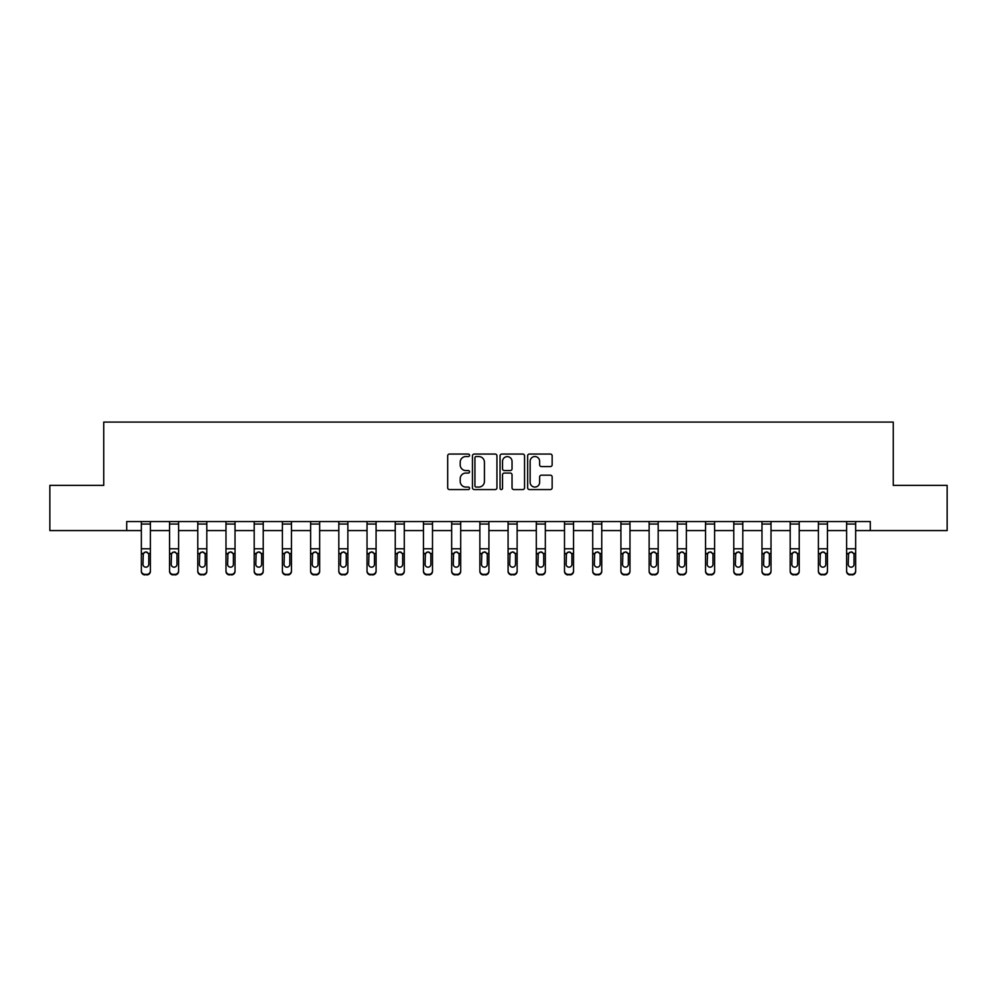 <?xml version="1.0" encoding="UTF-8"?>
<svg xmlns="http://www.w3.org/2000/svg" width="997" height="997" viewBox="0 0 997 997"><rect width="100%" height="100%" fill="white"/><g stroke="black" fill="none" stroke-linecap="round" stroke-linejoin="round"><path stroke-width="1.5" d="M469.562 455.305A1.246 1.246 0 0 0 468.328 454.059L449.46 454.059A1.77 1.77 0 0 0 447.69 455.828L447.69 487.782A1.77 1.77 0 0 0 449.46 489.564L468.328 489.564A1.246 1.246 0 0 0 469.562 488.318A1.246 1.246 0 0 0 468.328 487.072L465.886 487.072A5.683 5.683 0 0 1 460.203 481.389L460.203 478.734A5.683 5.683 0 0 1 465.886 473.052L468.328 473.052A1.246 1.246 0 0 0 469.562 471.805A1.246 1.246 0 0 0 468.328 470.572L465.886 470.572A5.683 5.683 0 0 1 460.203 464.889L460.203 462.222A5.683 5.683 0 0 1 465.886 456.539L468.328 456.539A1.246 1.246 0 0 0 469.562 455.305M550.369 466.571A1.77 1.77 0 0 0 552.151 464.801L552.151 455.828A1.77 1.77 0 0 0 550.369 454.059L529.432 454.059A1.77 1.77 0 0 0 527.65 455.828L527.65 487.782A1.77 1.77 0 0 0 529.432 489.564L550.369 489.564A1.77 1.77 0 0 0 552.151 487.782L552.151 476.952A1.77 1.77 0 0 0 550.369 475.183L541.408 475.183A1.77 1.77 0 0 0 539.639 476.952L539.639 482.324A4.748 4.748 0 0 1 534.89 487.072A4.748 4.748 0 0 1 530.142 482.324L530.142 461.287A4.748 4.748 0 0 1 534.89 456.539A4.748 4.748 0 0 1 539.639 461.287L539.639 464.801A1.77 1.77 0 0 0 541.408 466.571L550.369 466.571M126.706 530.578L49.85 530.578L49.85 485.377L103.738 485.377L103.738 422.08L893.262 422.08L893.262 485.377L947.15 485.377L947.15 530.578L870.294 530.578L870.294 521.543L126.706 521.543L126.706 530.578L141.35 530.578M496.942 455.828A1.77 1.77 0 0 0 495.173 454.059L474.223 454.059A1.77 1.77 0 0 0 472.453 455.828L472.453 487.782A1.77 1.77 0 0 0 474.223 489.564L495.173 489.564A1.77 1.77 0 0 0 496.942 487.782L496.942 455.828M501.827 454.059L522.777 454.059A1.77 1.77 0 0 1 524.547 455.828L524.547 487.782A1.77 1.77 0 0 1 522.777 489.564L513.804 489.564A1.77 1.77 0 0 1 512.034 487.782L512.034 474.821A1.77 1.77 0 0 0 510.265 473.052L504.308 473.052A1.77 1.77 0 0 0 502.538 474.821L502.538 488.318A1.246 1.246 0 0 1 501.292 489.564A1.246 1.246 0 0 1 500.058 488.318L500.058 455.828A1.77 1.77 0 0 1 501.827 454.059M150.397 530.578L169.565 530.578M178.6 530.578L197.767 530.578M206.815 530.578L225.983 530.578M235.03 530.578L254.198 530.578M263.233 530.578L282.4 530.578M291.448 530.578L310.615 530.578M319.651 530.578L338.818 530.578M347.866 530.578L367.033 530.578M376.081 530.578L395.248 530.578M404.284 530.578L423.451 530.578M432.499 530.578L451.666 530.578M460.701 530.578L479.869 530.578M488.916 530.578L508.084 530.578M517.131 530.578L536.299 530.578M545.334 530.578L564.501 530.578M573.549 530.578L592.717 530.578M601.752 530.578L620.919 530.578M629.967 530.578L649.134 530.578M658.182 530.578L677.349 530.578M686.385 530.578L705.552 530.578M714.6 530.578L733.767 530.578M742.802 530.578L761.97 530.578M771.017 530.578L790.185 530.578M799.233 530.578L818.4 530.578M827.435 530.578L846.603 530.578M855.65 530.578L870.294 530.578M476.18 456.539A1.246 1.246 0 0 0 474.933 457.785L474.933 485.826A1.246 1.246 0 0 0 476.18 487.072L478.747 487.072A5.683 5.683 0 0 0 484.43 481.389L484.43 462.222A5.683 5.683 0 0 0 478.747 456.539L476.18 456.539M512.034 461.387A4.748 4.748 0 0 0 507.286 456.638A4.748 4.748 0 0 0 502.538 461.387L502.538 468.789A1.77 1.77 0 0 0 504.308 470.572L510.265 470.572A1.77 1.77 0 0 0 512.034 468.789L512.034 461.387M141.35 554.02L141.35 570.77A3.614 3.589 -0 0 0 144.964 574.359L146.783 574.359A3.614 3.589 -0 0 0 150.397 570.77L150.397 571.331A3.614 3.589 180 0 1 146.783 574.92L146.783 574.359M148.765 564.302L148.765 554.781L148.765 564.302A2.891 2.866 180 0 1 145.874 567.181A2.891 2.866 180 0 0 148.765 564.302M142.982 564.875L142.982 564.302A2.891 2.866 180 0 0 145.874 567.181M144.366 552.301L142.982 554.556M147.382 552.301L145.874 551.877L148.441 553.447L148.765 554.781M141.35 570.77L141.35 521.581L150.397 521.581L150.397 570.77M144.964 574.359L146.783 574.92M144.964 574.92A3.614 3.589 180 0 1 141.35 571.331M141.35 553.447L143.294 553.447L142.982 564.302M143.294 553.447L145.874 551.877M169.565 554.02L169.565 570.77A3.614 3.589 -0 0 0 173.179 574.359L174.986 574.359A3.614 3.589 -0 0 0 178.6 570.77L178.6 571.331A3.614 3.589 180 0 1 174.986 574.92L174.986 574.359M176.98 564.302L176.98 554.781L176.98 564.302A2.891 2.866 180 0 1 174.089 567.181A2.891 2.866 180 0 0 176.98 564.302M171.185 564.875L171.185 564.302A2.891 2.866 180 0 0 174.089 567.181M172.568 552.301L171.185 554.556M175.597 552.301L174.089 551.877L176.656 553.447L176.98 554.781M197.767 554.02L197.767 570.77A3.614 3.589 -0 0 0 201.394 574.359L203.201 574.359A3.614 3.589 -0 0 0 206.815 570.77L206.815 571.331A3.614 3.589 180 0 1 203.201 574.92L203.201 574.359M205.183 564.302L205.183 554.781L205.183 564.302A2.891 2.866 180 0 1 202.291 567.181A2.891 2.866 180 0 0 205.183 564.302M199.4 564.875L199.4 564.302A2.891 2.866 180 0 0 202.291 567.181M200.783 552.301L199.4 554.556M203.799 552.301L202.291 551.877L204.871 553.447L205.183 554.781M169.565 570.77L169.565 521.581L178.6 521.581L178.6 570.77M173.179 574.359L174.986 574.92M173.179 574.92A3.614 3.589 180 0 1 169.565 571.331M169.565 553.447L171.509 553.447L171.185 564.302M171.509 553.447L174.089 551.877M197.767 570.77L197.767 521.581L206.815 521.581L206.815 570.77M201.394 574.359L203.201 574.92M201.394 574.92A3.614 3.589 180 0 1 197.767 571.331M197.767 553.447L199.724 553.447L199.4 564.302M199.724 553.447L202.291 551.877M225.983 554.02L225.983 570.77A3.614 3.589 -0 0 0 229.597 574.359L231.404 574.359A3.614 3.589 -0 0 0 235.03 570.77L235.03 571.331A3.614 3.589 180 0 1 231.404 574.92L231.404 574.359M233.398 564.302L233.398 554.781L233.398 564.302A2.891 2.866 180 0 1 230.506 567.181A2.891 2.866 180 0 0 233.398 564.302M227.615 564.875L227.615 564.302A2.891 2.866 180 0 0 230.506 567.181M228.998 552.301L227.615 554.556M232.014 552.301L230.506 551.877L233.074 553.447L233.398 554.781M254.198 554.02L254.198 570.77A3.614 3.589 -0 0 0 257.812 574.359L259.619 574.359A3.614 3.589 -0 0 0 263.233 570.77L263.233 571.331A3.614 3.589 180 0 1 259.619 574.92L259.619 574.359M261.613 564.302L261.613 554.781L261.613 564.302A2.891 2.866 180 0 1 258.709 567.181A2.891 2.866 180 0 0 261.613 564.302M255.818 564.875L255.818 564.302A2.891 2.866 180 0 0 258.709 567.181M257.201 552.301L255.818 554.556M260.229 552.301L258.709 551.877L261.289 553.447L261.613 554.781M282.4 554.02L282.4 570.77A3.614 3.589 -0 0 0 286.014 574.359L287.834 574.359A3.614 3.589 -0 0 0 291.448 570.77L291.448 571.331A3.614 3.589 180 0 1 287.834 574.92L287.834 574.359M289.815 564.302L289.815 554.781L289.815 564.302A2.891 2.866 180 0 1 286.924 567.181A2.891 2.866 180 0 0 289.815 564.302M284.033 564.875L284.033 564.302A2.891 2.866 180 0 0 286.924 567.181M285.416 552.301L284.033 554.556M288.432 552.301L286.924 551.877L289.491 553.447L289.815 554.781M225.983 570.77L225.983 521.581L235.03 521.581L235.03 570.77M229.597 574.359L231.404 574.92M229.597 574.92A3.614 3.589 180 0 1 225.983 571.331M225.983 553.447L227.927 553.447L227.615 564.302M227.927 553.447L230.506 551.877M254.198 570.77L254.198 521.581L263.233 521.581L263.233 570.77M257.812 574.359L259.619 574.92M257.812 574.92A3.614 3.589 180 0 1 254.198 571.331M254.198 553.447L256.142 553.447L255.818 564.302M256.142 553.447L258.709 551.877M282.4 570.77L282.4 521.581L291.448 521.581L291.448 570.77M286.014 574.359L287.834 574.92M286.014 574.92A3.614 3.589 180 0 1 282.4 571.331M282.4 553.447L284.357 553.447L284.033 564.302M284.357 553.447L286.924 551.877M310.615 554.02L310.615 570.77A3.614 3.589 -0 0 0 314.229 574.359L316.037 574.359A3.614 3.589 -0 0 0 319.651 570.77L319.651 571.331A3.614 3.589 180 0 1 316.037 574.92L316.037 574.359M318.031 564.302L318.031 554.781L318.031 564.302A2.891 2.866 180 0 1 315.139 567.181A2.891 2.866 180 0 0 318.031 564.302M312.235 564.875L312.235 564.302A2.891 2.866 180 0 0 315.139 567.181M313.619 552.301L312.235 554.556M316.647 552.301L315.139 551.877L317.707 553.447L318.031 554.781M310.615 570.77L310.615 521.581L319.651 521.581L319.651 570.77M314.229 574.359L316.037 574.92M314.229 574.92A3.614 3.589 180 0 1 310.615 571.331M310.615 553.447L312.56 553.447L312.235 564.302M312.56 553.447L315.139 551.877M338.818 554.02L338.818 570.77A3.614 3.589 -0 0 0 342.445 574.359L344.252 574.359A3.614 3.589 -0 0 0 347.866 570.77L347.866 571.331A3.614 3.589 180 0 1 344.252 574.92L344.252 574.359M346.233 564.302L346.233 554.781L346.233 564.302A2.891 2.866 180 0 1 343.342 567.181A2.891 2.866 180 0 0 346.233 564.302M340.451 564.875L340.451 564.302A2.891 2.866 180 0 0 343.342 567.181M341.834 552.301L340.451 554.556M344.85 552.301L343.342 551.877L345.922 553.447L346.233 554.781M338.818 570.77L338.818 521.581L347.866 521.581L347.866 570.77M342.445 574.359L344.252 574.92M342.445 574.92A3.614 3.589 180 0 1 338.818 571.331M338.818 553.447L340.775 553.447L340.451 564.302M340.775 553.447L343.342 551.877M367.033 554.02L367.033 570.77A3.614 3.589 -0 0 0 370.647 574.359L372.454 574.359A3.614 3.589 -0 0 0 376.081 570.77L376.081 571.331A3.614 3.589 180 0 1 372.454 574.92L372.454 574.359M374.448 564.302L374.448 554.781L374.448 564.302A2.891 2.866 180 0 1 371.557 567.181A2.891 2.866 180 0 0 374.448 564.302M368.666 564.875L368.666 564.302A2.891 2.866 180 0 0 371.557 567.181M370.049 552.301L368.666 554.556M373.065 552.301L371.557 551.877L374.124 553.447L374.448 554.781M367.033 570.77L367.033 521.581L376.081 521.581L376.081 570.77M370.647 574.359L372.454 574.92M370.647 574.92A3.614 3.589 180 0 1 367.033 571.331M367.033 553.447L368.977 553.447L368.666 564.302M368.977 553.447L371.557 551.877M395.248 554.02L395.248 570.77A3.614 3.589 -0 0 0 398.862 574.359L400.669 574.359A3.614 3.589 -0 0 0 404.284 570.77L404.284 571.331A3.614 3.589 180 0 1 400.669 574.92L400.669 574.359M402.663 564.302L402.663 554.781L402.663 564.302A2.891 2.866 180 0 1 399.76 567.181A2.891 2.866 180 0 0 402.663 564.302M396.868 564.875L396.868 564.302A2.891 2.866 180 0 0 399.76 567.181M398.252 552.301L396.868 554.556M401.28 552.301L399.76 551.877L402.339 553.447L402.663 554.781M395.248 570.77L395.248 521.581L404.284 521.581L404.284 570.77M398.862 574.359L400.669 574.92M398.862 574.92A3.614 3.589 180 0 1 395.248 571.331M395.248 553.447L397.192 553.447L396.868 564.302M397.192 553.447L399.76 551.877M423.451 554.02L423.451 570.77A3.614 3.589 -0 0 0 427.065 574.359L428.884 574.359A3.614 3.589 -0 0 0 432.499 570.77L432.499 571.331A3.614 3.589 180 0 1 428.884 574.92L428.884 574.359M430.866 564.302L430.866 554.781L430.866 564.302A2.891 2.866 180 0 1 427.975 567.181A2.891 2.866 180 0 0 430.866 564.302M425.083 564.875L425.083 564.302A2.891 2.866 180 0 0 427.975 567.181M426.467 552.301L425.083 554.556M429.483 552.301L427.975 551.877L430.542 553.447L430.866 554.781M423.451 570.77L423.451 521.581L432.499 521.581L432.499 570.77M427.065 574.359L428.884 574.92M427.065 574.92A3.614 3.589 180 0 1 423.451 571.331M423.451 553.447L425.407 553.447L425.083 564.302M425.407 553.447L427.975 551.877M451.666 554.02L451.666 570.77A3.614 3.589 -0 0 0 455.28 574.359L457.087 574.359A3.614 3.589 -0 0 0 460.701 570.77L460.701 571.331A3.614 3.589 180 0 1 457.087 574.92L457.087 574.359M459.081 564.302L459.081 554.781L459.081 564.302A2.891 2.866 180 0 1 456.19 567.181A2.891 2.866 180 0 0 459.081 564.302M453.286 564.875L453.286 564.302A2.891 2.866 180 0 0 456.19 567.181M454.669 552.301L453.286 554.556M457.698 552.301L456.19 551.877L458.757 553.447L459.081 554.781M451.666 570.77L451.666 521.581L460.701 521.581L460.701 570.77M455.28 574.359L457.087 574.92M455.28 574.92A3.614 3.589 180 0 1 451.666 571.331M451.666 553.447L453.61 553.447L453.286 564.302M453.61 553.447L456.19 551.877M479.869 554.02L479.869 570.77A3.614 3.589 -0 0 0 483.495 574.359L485.302 574.359A3.614 3.589 -0 0 0 488.916 570.77L488.916 571.331A3.614 3.589 180 0 1 485.302 574.92L485.302 574.359M487.284 564.302L487.284 554.781L487.284 564.302A2.891 2.866 180 0 1 484.392 567.181A2.891 2.866 180 0 0 487.284 564.302M481.501 564.875L481.501 564.302A2.891 2.866 180 0 0 484.392 567.181M482.884 552.301L481.501 554.556M485.9 552.301L484.392 551.877L486.972 553.447L487.284 554.781M479.869 570.77L479.869 521.581L488.916 521.581L488.916 570.77M483.495 574.359L485.302 574.92M483.495 574.92A3.614 3.589 180 0 1 479.869 571.331M479.869 553.447L481.825 553.447L481.501 564.302M481.825 553.447L484.392 551.877M508.084 554.02L508.084 570.77A3.614 3.589 -0 0 0 511.698 574.359L513.505 574.359A3.614 3.589 -0 0 0 517.131 570.77L517.131 571.331A3.614 3.589 180 0 1 513.505 574.92L513.505 574.359M515.499 564.302L515.499 554.781L515.499 564.302A2.891 2.866 180 0 1 512.608 567.181A2.891 2.866 180 0 0 515.499 564.302M509.716 564.875L509.716 564.302A2.891 2.866 180 0 0 512.608 567.181M511.1 552.301L509.716 554.556M514.116 552.301L512.608 551.877L515.175 553.447L515.499 554.781M508.084 570.77L508.084 521.581L517.131 521.581L517.131 570.77M511.698 574.359L513.505 574.92M511.698 574.92A3.614 3.589 180 0 1 508.084 571.331M508.084 553.447L510.028 553.447L509.716 564.302M510.028 553.447L512.608 551.877M536.299 554.02L536.299 570.77A3.614 3.589 -0 0 0 539.913 574.359L541.72 574.359A3.614 3.589 -0 0 0 545.334 570.77L545.334 571.331A3.614 3.589 180 0 1 541.72 574.92L541.72 574.359M543.714 564.302L543.714 554.781L543.714 564.302A2.891 2.866 180 0 1 540.81 567.181A2.891 2.866 180 0 0 543.714 564.302M537.919 564.875L537.919 564.302A2.891 2.866 180 0 0 540.81 567.181M539.302 552.301L537.919 554.556M542.331 552.301L540.81 551.877L543.39 553.447L543.714 554.781M536.299 570.77L536.299 521.581L545.334 521.581L545.334 570.77M539.913 574.359L541.72 574.92M539.913 574.92A3.614 3.589 180 0 1 536.299 571.331M536.299 553.447L538.243 553.447L537.919 564.302M538.243 553.447L540.81 551.877M564.501 554.02L564.501 570.77A3.614 3.589 -0 0 0 568.116 574.359L569.935 574.359A3.614 3.589 -0 0 0 573.549 570.77L573.549 571.331A3.614 3.589 180 0 1 569.935 574.92L569.935 574.359M571.917 564.302L571.917 554.781L571.917 564.302A2.891 2.866 180 0 1 569.025 567.181A2.891 2.866 180 0 0 571.917 564.302M566.134 564.875L566.134 564.302A2.891 2.866 180 0 0 569.025 567.181M567.517 552.301L566.134 554.556M570.533 552.301L569.025 551.877L571.593 553.447L571.917 554.781M564.501 570.77L564.501 521.581L573.549 521.581L573.549 570.77M568.116 574.359L569.935 574.92M568.116 574.92A3.614 3.589 180 0 1 564.501 571.331M564.501 553.447L566.458 553.447L566.134 564.302M566.458 553.447L569.025 551.877M592.717 554.02L592.717 570.77A3.614 3.589 -0 0 0 596.331 574.359L598.138 574.359A3.614 3.589 -0 0 0 601.752 570.77L601.752 571.331A3.614 3.589 180 0 1 598.138 574.92L598.138 574.359M600.132 564.302L600.132 554.781L600.132 564.302A2.891 2.866 180 0 1 597.24 567.181A2.891 2.866 180 0 0 600.132 564.302M594.337 564.875L594.337 564.302A2.891 2.866 180 0 0 597.24 567.181M595.72 552.301L594.337 554.556M598.748 552.301L597.24 551.877L599.808 553.447L600.132 554.781M592.717 570.77L592.717 521.581L601.752 521.581L601.752 570.77M596.331 574.359L598.138 574.92M596.331 574.92A3.614 3.589 180 0 1 592.717 571.331M592.717 553.447L594.661 553.447L594.337 564.302M594.661 553.447L597.24 551.877M620.919 554.02L620.919 570.77A3.614 3.589 -0 0 0 624.546 574.359L626.353 574.359A3.614 3.589 -0 0 0 629.967 570.77L629.967 571.331A3.614 3.589 180 0 1 626.353 574.92L626.353 574.359M628.334 564.302L628.334 554.781L628.334 564.302A2.891 2.866 180 0 1 625.443 567.181A2.891 2.866 180 0 0 628.334 564.302M622.552 564.875L622.552 564.302A2.891 2.866 180 0 0 625.443 567.181M623.935 552.301L622.552 554.556M626.951 552.301L625.443 551.877L628.023 553.447L628.334 554.781M620.919 570.77L620.919 521.581L629.967 521.581L629.967 570.77M624.546 574.359L626.353 574.92M624.546 574.92A3.614 3.589 180 0 1 620.919 571.331M620.919 553.447L622.876 553.447L622.552 564.302M622.876 553.447L625.443 551.877M649.134 554.02L649.134 570.77A3.614 3.589 -0 0 0 652.748 574.359L654.555 574.359A3.614 3.589 -0 0 0 658.182 570.77L658.182 571.331A3.614 3.589 180 0 1 654.555 574.92L654.555 574.359M656.549 564.302L656.549 554.781L656.549 564.302A2.891 2.866 180 0 1 653.658 567.181A2.891 2.866 180 0 0 656.549 564.302M650.767 564.875L650.767 564.302A2.891 2.866 180 0 0 653.658 567.181M652.15 552.301L650.767 554.556M655.166 552.301L653.658 551.877L656.225 553.447L656.549 554.781M649.134 570.77L649.134 521.581L658.182 521.581L658.182 570.77M652.748 574.359L654.555 574.92M652.748 574.92A3.614 3.589 180 0 1 649.134 571.331M649.134 553.447L651.078 553.447L650.767 564.302M651.078 553.447L653.658 551.877M677.349 554.02L677.349 570.77A3.614 3.589 -0 0 0 680.963 574.359L682.771 574.359A3.614 3.589 -0 0 0 686.385 570.77L686.385 571.331A3.614 3.589 180 0 1 682.771 574.92L682.771 574.359M684.765 564.302L684.765 554.781L684.765 564.302A2.891 2.866 180 0 1 681.861 567.181A2.891 2.866 180 0 0 684.765 564.302M678.969 564.875L678.969 564.302A2.891 2.866 180 0 0 681.861 567.181M680.353 552.301L678.969 554.556M683.381 552.301L681.861 551.877L684.441 553.447L684.765 554.781M677.349 570.77L677.349 521.581L686.385 521.581L686.385 570.77M680.963 574.359L682.771 574.92M680.963 574.92A3.614 3.589 180 0 1 677.349 571.331M677.349 553.447L679.293 553.447L678.969 564.302M679.293 553.447L681.861 551.877M705.552 554.02L705.552 570.77A3.614 3.589 -0 0 0 709.166 574.359L710.986 574.359A3.614 3.589 -0 0 0 714.6 570.77L714.6 571.331A3.614 3.589 180 0 1 710.986 574.92L710.986 574.359M712.967 564.302L712.967 554.781L712.967 564.302A2.891 2.866 180 0 1 710.076 567.181A2.891 2.866 180 0 0 712.967 564.302M707.185 564.875L707.185 564.302A2.891 2.866 180 0 0 710.076 567.181M708.568 552.301L707.185 554.556M711.584 552.301L710.076 551.877L712.643 553.447L712.967 554.781M705.552 570.77L705.552 521.581L714.6 521.581L714.6 570.77M709.166 574.359L710.986 574.92M709.166 574.92A3.614 3.589 180 0 1 705.552 571.331M705.552 553.447L707.509 553.447L707.185 564.302M707.509 553.447L710.076 551.877M733.767 554.02L733.767 570.77A3.614 3.589 -0 0 0 737.381 574.359L739.188 574.359A3.614 3.589 -0 0 0 742.802 570.77L742.802 571.331A3.614 3.589 180 0 1 739.188 574.92L739.188 574.359M741.182 564.302L741.182 554.781L741.182 564.302A2.891 2.866 180 0 1 738.291 567.181A2.891 2.866 180 0 0 741.182 564.302M735.387 564.875L735.387 564.302A2.891 2.866 180 0 0 738.291 567.181M736.771 552.301L735.387 554.556M739.799 552.301L738.291 551.877L740.858 553.447L741.182 554.781M733.767 570.77L733.767 521.581L742.802 521.581L742.802 570.77M737.381 574.359L739.188 574.92M737.381 574.92A3.614 3.589 180 0 1 733.767 571.331M733.767 553.447L735.711 553.447L735.387 564.302M735.711 553.447L738.291 551.877M761.97 554.02L761.97 570.77A3.614 3.589 -0 0 0 765.596 574.359L767.403 574.359A3.614 3.589 -0 0 0 771.017 570.77L771.017 571.331A3.614 3.589 180 0 1 767.403 574.92L767.403 574.359M769.385 564.302L769.385 554.781L769.385 564.302A2.891 2.866 180 0 1 766.494 567.181A2.891 2.866 180 0 0 769.385 564.302M763.602 564.875L763.602 564.302A2.891 2.866 180 0 0 766.494 567.181M764.986 552.301L763.602 554.556M768.002 552.301L766.494 551.877L769.073 553.447L769.385 554.781M761.97 570.77L761.97 521.581L771.017 521.581L771.017 570.77M765.596 574.359L767.403 574.92M765.596 574.92A3.614 3.589 180 0 1 761.97 571.331M761.97 553.447L763.926 553.447L763.602 564.302M763.926 553.447L766.494 551.877M790.185 554.02L790.185 570.77A3.614 3.589 -0 0 0 793.799 574.359L795.606 574.359A3.614 3.589 -0 0 0 799.233 570.77L799.233 571.331A3.614 3.589 180 0 1 795.606 574.92L795.606 574.359M797.6 564.302L797.6 554.781L797.6 564.302A2.891 2.866 180 0 1 794.709 567.181A2.891 2.866 180 0 0 797.6 564.302M791.817 564.875L791.817 564.302A2.891 2.866 180 0 0 794.709 567.181M793.201 552.301L791.817 554.556M796.217 552.301L794.709 551.877L797.276 553.447L797.6 554.781M790.185 570.77L790.185 521.581L799.233 521.581L799.233 570.77M793.799 574.359L795.606 574.92M793.799 574.92A3.614 3.589 180 0 1 790.185 571.331M790.185 553.447L792.129 553.447L791.817 564.302M792.129 553.447L794.709 551.877M818.4 554.02L818.4 571.331A3.614 3.589 180 0 0 822.014 574.92L823.821 574.359A3.614 3.589 -0 0 0 827.435 570.77L827.435 571.331A3.614 3.589 180 0 1 823.821 574.92M825.815 564.302L825.815 554.781L825.815 564.302A2.891 2.866 180 0 1 822.911 567.181A2.891 2.866 180 0 0 825.815 564.302M820.02 564.875L820.02 564.302A2.891 2.866 180 0 0 822.911 567.181M821.403 552.301L820.02 554.556M824.432 552.301L822.911 551.877L825.491 553.447L825.815 554.781M818.4 570.77A3.614 3.589 -0 0 0 822.014 574.359L822.014 574.92A3.614 3.589 180 0 1 818.4 571.331L818.4 521.581L827.435 521.581L827.435 570.77M822.014 574.359L823.821 574.359M818.4 553.447L820.344 553.447L820.02 564.302M820.344 553.447L822.911 551.877M846.603 554.02L846.603 570.77A3.614 3.589 -0 0 0 850.217 574.359L852.036 574.359A3.614 3.589 -0 0 0 855.65 570.77L855.65 571.331A3.614 3.589 180 0 1 852.036 574.92L852.036 574.359M854.018 564.302L854.018 554.781L854.018 564.302A2.891 2.866 180 0 1 851.126 567.181A2.891 2.866 180 0 0 854.018 564.302M848.235 564.875L848.235 564.302A2.891 2.866 180 0 0 851.126 567.181M849.618 552.301L848.235 554.556M852.634 552.301L851.126 551.877L853.706 553.447L854.018 554.781M846.603 570.77L846.603 521.581L855.65 521.581L855.65 570.77M850.217 574.359L852.036 574.92M850.217 574.92A3.614 3.589 180 0 1 846.603 571.331M846.603 553.447L848.559 553.447L848.235 564.302M848.559 553.447L851.126 551.877M148.441 553.447L150.397 553.447M141.35 548.774L150.397 548.774M141.35 524.048L150.397 524.048M176.656 553.447L178.6 553.447M169.565 548.774L178.6 548.774M169.565 524.048L178.6 524.048M204.871 553.447L206.815 553.447M197.767 548.774L206.815 548.774M197.767 524.048L206.815 524.048M233.074 553.447L235.03 553.447M225.983 548.774L235.03 548.774M225.983 524.048L235.03 524.048M261.289 553.447L263.233 553.447M254.198 548.774L263.233 548.774M254.198 524.048L263.233 524.048M289.491 553.447L291.448 553.447M282.4 548.774L291.448 548.774M282.4 524.048L291.448 524.048M317.707 553.447L319.651 553.447M310.615 548.774L319.651 548.774M310.615 524.048L319.651 524.048M345.922 553.447L347.866 553.447M338.818 548.774L347.866 548.774M338.818 524.048L347.866 524.048M374.124 553.447L376.081 553.447M367.033 548.774L376.081 548.774M367.033 524.048L376.081 524.048M402.339 553.447L404.284 553.447M395.248 548.774L404.284 548.774M395.248 524.048L404.284 524.048M430.542 553.447L432.499 553.447M423.451 548.774L432.499 548.774M423.451 524.048L432.499 524.048M458.757 553.447L460.701 553.447M451.666 548.774L460.701 548.774M451.666 524.048L460.701 524.048M486.972 553.447L488.916 553.447M479.869 548.774L488.916 548.774M479.869 524.048L488.916 524.048M515.175 553.447L517.131 553.447M508.084 548.774L517.131 548.774M508.084 524.048L517.131 524.048M543.39 553.447L545.334 553.447M536.299 548.774L545.334 548.774M536.299 524.048L545.334 524.048M571.593 553.447L573.549 553.447M564.501 548.774L573.549 548.774M564.501 524.048L573.549 524.048M599.808 553.447L601.752 553.447M592.717 548.774L601.752 548.774M592.717 524.048L601.752 524.048M628.023 553.447L629.967 553.447M620.919 548.774L629.967 548.774M620.919 524.048L629.967 524.048M656.225 553.447L658.182 553.447M649.134 548.774L658.182 548.774M649.134 524.048L658.182 524.048M684.441 553.447L686.385 553.447M677.349 548.774L686.385 548.774M677.349 524.048L686.385 524.048M712.643 553.447L714.6 553.447M705.552 548.774L714.6 548.774M705.552 524.048L714.6 524.048M740.858 553.447L742.802 553.447M733.767 548.774L742.802 548.774M733.767 524.048L742.802 524.048M769.073 553.447L771.017 553.447M761.97 548.774L771.017 548.774M761.97 524.048L771.017 524.048M797.276 553.447L799.233 553.447M790.185 548.774L799.233 548.774M790.185 524.048L799.233 524.048M825.491 553.447L827.435 553.447M818.4 548.774L827.435 548.774M818.4 524.048L827.435 524.048M853.706 553.447L855.65 553.447M846.603 548.774L855.65 548.774M846.603 524.048L855.65 524.048"/></g></svg>
